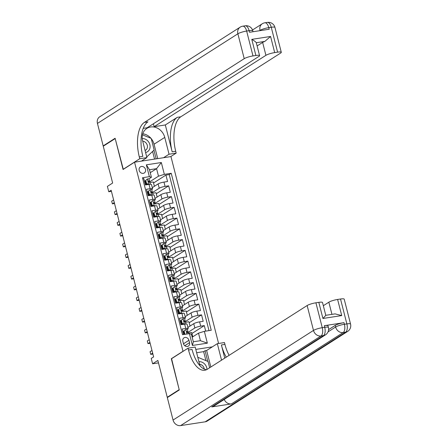 <?xml version="1.0" encoding="UTF-8"?>
<svg xmlns="http://www.w3.org/2000/svg" width="448" height="448" viewBox="0 0 448 448"><rect width="100%" height="100%" fill="white"/><g stroke="black" fill="none" stroke-linecap="round" stroke-linejoin="round"><path stroke-width="0.67" d="M139.194 170.408A3.606 3.119 57.5 0 0 144.284 172.962A3.606 3.119 57.5 0 0 145.494 169.439A3.606 3.119 57.5 0 0 140.403 166.88A3.606 3.119 57.5 0 0 139.194 170.408M218.59 343.47L170.957 156.582L134.54 162.182L183.03 351.372M134.54 162.182L123.077 169.501L115.198 138.589L103.258 146.21L112.644 183.036L107.386 186.39L108.758 191.766L111.429 191.352M168.022 397.146L167.25 397.264L157.864 360.438L152.606 363.793L158.486 362.891M171.567 358.691L179.189 389.642L167.25 397.264M142.727 178.657L143.78 178.494L145.426 184.946L149.016 184.391L150.114 188.692A4.514 0.806 -14.3 0 1 152.572 188.798A4.514 0.806 -14.3 0 1 152.141 189.308L151.586 189.661M150.114 188.692L146.518 189.246L148.165 195.698L151.754 195.143L152.852 199.444A4.514 0.806 -14.3 0 1 155.316 199.55A4.514 0.806 -14.3 0 1 154.879 200.06L154.325 200.413M152.852 199.444L149.262 199.998L150.903 206.45L154.498 205.895L155.596 210.196A4.514 0.806 -14.3 0 1 158.054 210.302A4.514 0.806 -14.3 0 1 157.618 210.812L157.069 211.165M155.596 210.196L152.001 210.75L153.647 217.202L157.237 216.647L158.334 220.948A4.514 0.806 -14.3 0 1 160.793 221.054A4.514 0.806 -14.3 0 1 160.362 221.564L159.807 221.911M158.334 220.948L154.745 221.502L156.386 227.954L159.981 227.399L161.073 231.7A4.514 0.806 -14.3 0 1 163.537 231.806A4.514 0.806 -14.3 0 1 163.1 232.31L162.551 232.663M161.073 231.7L157.483 232.254L159.13 238.706L162.719 238.151L163.817 242.452A4.514 0.806 -14.3 0 1 166.275 242.558A4.514 0.806 -14.3 0 1 165.844 243.062L165.29 243.415M163.817 242.452L160.222 243.006L161.868 249.452L165.458 248.903L166.555 253.204A4.514 0.806 -14.3 0 1 169.019 253.31A4.514 0.806 -14.3 0 1 168.582 253.814L168.028 254.167M166.555 253.204L162.966 253.753L164.606 260.204L168.202 259.655L169.299 263.956A4.514 0.806 -14.3 0 1 171.758 264.062A4.514 0.806 -14.3 0 1 171.321 264.566L170.772 264.919M169.299 263.956L165.704 264.505L167.35 270.956L170.94 270.407L172.038 274.708A4.514 0.806 -14.3 0 1 174.496 274.809A4.514 0.806 -14.3 0 1 174.065 275.318L173.51 275.671M172.038 274.708L168.442 275.257L170.089 281.708L173.684 281.159L174.776 285.46A4.514 0.806 -14.3 0 1 177.24 285.561A4.514 0.806 -14.3 0 1 176.803 286.07L176.254 286.423M174.776 285.46L171.186 286.009L172.833 292.46L176.422 291.911L177.52 296.212A4.514 0.806 -14.3 0 1 179.978 296.313A4.514 0.806 -14.3 0 1 179.547 296.822L178.993 297.175M177.52 296.212L173.925 296.761L175.571 303.212L179.161 302.663L180.258 306.964A4.514 0.806 -14.3 0 1 182.722 307.065A4.514 0.806 -14.3 0 1 182.286 307.574L181.731 307.927M180.258 306.964L176.669 307.513L178.31 313.964L181.905 313.41L183.002 317.71A4.514 0.806 -14.3 0 1 185.461 317.817A4.514 0.806 -14.3 0 1 185.024 318.326L184.475 318.679M183.002 317.71L179.407 318.265L181.054 324.716L184.643 324.162A4.514 0.806 -14.3 0 1 187.107 324.268L188.199 328.569A4.514 0.806 -14.3 0 1 187.768 329.078L187.214 329.431M205.699 331.128L204.294 325.612L191.918 333.508M187.908 327.421L193.754 323.686A4.514 0.806 -14.3 0 1 199.606 321.86L203.196 321.311L201.55 314.86L189.179 322.756M185.17 316.669L191.016 312.934A4.514 0.806 165.7 0 1 196.862 311.108L200.458 310.559L198.811 304.108L186.435 312.004M182.426 305.917L188.278 302.182A4.514 0.806 165.7 0 1 194.124 300.362L197.714 299.807L196.073 293.356L183.697 301.252M179.687 295.165L185.534 291.435A4.514 0.806 165.7 0 1 191.38 289.61L194.975 289.055L193.329 282.604L180.958 290.5M176.943 284.413L182.795 280.683A4.514 0.806 165.7 0 1 188.642 278.858L192.231 278.303L190.59 271.852L178.214 279.748M174.205 273.661L180.051 269.931A4.514 0.806 165.7 0 1 185.903 268.106L189.493 267.551L187.846 261.1L175.476 268.996M171.466 262.909L177.313 259.179A4.514 0.806 165.7 0 1 183.159 257.354L186.754 256.799L185.108 250.348L172.738 258.244M168.722 252.157L174.574 248.427A4.514 0.806 165.7 0 1 180.421 246.602L184.01 246.047L182.37 239.596L169.994 247.492M165.984 241.405L171.83 237.675A4.514 0.806 165.7 0 1 177.677 235.85L181.272 235.295L179.626 228.844L167.255 236.74M163.246 230.653L169.092 226.923A4.514 0.806 165.7 0 1 174.938 225.098L178.528 224.543L176.887 218.092L164.511 225.988M160.502 219.901L166.348 216.171A4.514 0.806 165.7 0 1 172.2 214.346L175.79 213.791L174.143 207.34L161.773 215.242M157.763 209.149L163.61 205.419A4.514 0.806 165.7 0 1 169.456 203.594L173.051 203.039L171.405 196.588L159.034 204.49M155.019 198.402L160.871 194.667A4.514 0.806 165.7 0 1 166.718 192.842L170.307 192.287L168.666 185.836L156.29 193.738M147.986 191.957L147.319 192.382M150.73 202.709L150.063 203.134M153.468 213.461L152.802 213.886M156.206 224.213L155.54 224.638M158.95 234.965L158.284 235.39M161.689 245.717L161.022 246.142M164.433 256.469L163.761 256.894M167.171 267.221L166.505 267.646M169.91 277.973L169.243 278.398M172.654 288.719L171.987 289.145M175.392 299.471L174.726 299.897M178.136 310.223L177.464 310.649M180.874 320.975L180.208 321.401M152.606 363.793L151.239 358.417L153.625 356.894L111.149 190.243L108.758 191.766M189.543 342.664L188.938 340.295A3.494 3.024 57.5 0 0 184.01 337.82A3.494 3.024 57.5 0 0 182.84 341.236L183.439 343.599A3.494 3.024 57.5 0 0 188.373 346.08A3.494 3.024 57.5 0 0 189.543 342.664L184.783 345.699M212.313 346.87L195.787 349.412M151.407 177.274L149.38 176.658L142.486 177.722L182.504 334.695L189.392 333.637L191.419 334.247L193.334 341.774L200.424 340.687L198.503 333.161L204.35 331.335L211.238 330.271L171.226 173.298L164.338 174.356L158.491 176.182L156.57 168.655L149.486 169.747L151.407 177.274L148.848 178.909M149.38 176.658L146.362 164.83L161.325 162.529L164.338 174.356M204.35 331.335L207.362 343.162L192.405 345.464L189.392 333.637M152.342 192.606L159.225 188.216A4.514 0.806 -14.3 0 1 165.071 186.39L168.666 185.836M152.281 187.65L158.127 183.915L159.225 188.216M155.081 203.358L161.963 198.968A4.514 0.806 -14.3 0 1 167.815 197.142L171.405 196.588M157.825 214.11L164.707 209.72A4.514 0.806 -14.3 0 1 170.554 207.894L174.143 207.34M160.563 224.862L167.446 220.472A4.514 0.806 -14.3 0 1 173.292 218.646L176.887 218.092M163.307 235.614L170.19 231.224A4.514 0.806 -14.3 0 1 176.036 229.398L179.626 228.844M166.046 246.366L172.928 241.976A4.514 0.806 -14.3 0 1 178.774 240.15L182.37 239.596M168.784 257.118L175.666 252.728A4.514 0.806 -14.3 0 1 181.518 250.902L185.108 250.348M171.528 267.87L178.41 263.48A4.514 0.806 -14.3 0 1 184.257 261.654L187.846 261.1M174.266 278.622L181.149 274.232A4.514 0.806 -14.3 0 1 186.995 272.406L190.59 271.852M177.005 289.374L183.893 284.984A4.514 0.806 -14.3 0 1 189.739 283.158L193.329 282.604M179.749 300.126L186.631 295.73A4.514 0.806 -14.3 0 1 192.478 293.91L196.073 293.356M182.487 310.878L189.37 306.482A4.514 0.806 -14.3 0 1 195.216 304.662L198.811 304.108M185.231 321.63L192.114 317.234A4.514 0.806 -14.3 0 1 197.96 315.409L201.55 314.86M183.613 331.727L182.946 332.153M187.97 332.382L194.852 327.986A4.514 0.806 -14.3 0 1 200.698 326.161L204.294 325.612M208.998 330.618L169.221 174.58L165.922 175.084L153.552 182.986M158.127 183.915A4.514 0.806 165.7 0 1 163.974 182.09L167.569 181.535L165.922 175.084M183.557 334.533L182.146 329.017L185.741 328.462A4.514 0.806 -14.3 0 1 188.199 328.569M145.247 181.205L144.581 181.63M192.17 337.204L198.503 333.161M171.31 358.73L182.773 351.411M150.237 172.698L156.57 168.655L161.325 162.529M149.604 181.86L158.491 176.182M192.763 336.823L191.66 332.483L188.266 333.004M190.025 326.071L188.916 321.731L185.528 322.252M187.281 315.319L186.178 310.979L182.79 311.5M185.461 317.817L184.363 313.516A4.514 0.806 165.7 0 0 181.905 313.41M184.542 304.567L183.434 300.227L180.046 300.748M182.722 307.065L181.625 302.764A4.514 0.806 165.7 0 0 179.161 302.663M181.804 293.815L180.695 289.475L177.307 289.996M179.978 296.313L178.881 292.012A4.514 0.806 165.7 0 0 176.422 291.911M179.06 283.063L177.957 278.723L174.563 279.244M177.24 285.561L176.142 281.26A4.514 0.806 165.7 0 0 173.684 281.159M176.322 272.311L175.213 267.971L171.825 268.492M174.496 274.809L173.404 270.508A4.514 0.806 165.7 0 0 170.94 270.407M173.578 261.559L172.474 257.219L169.086 257.74M171.758 264.062L170.66 259.762A4.514 0.806 165.7 0 0 168.202 259.655M170.839 250.807L169.73 246.467L166.342 246.988M169.019 253.31L167.922 249.01A4.514 0.806 165.7 0 0 165.458 248.903M168.101 240.055L166.992 235.715L163.604 236.242M166.275 242.558L165.178 238.258A4.514 0.806 165.7 0 0 162.719 238.151M165.357 229.303L164.254 224.963L160.86 225.49M163.537 231.806L162.439 227.506A4.514 0.806 165.7 0 0 159.981 227.399M162.618 218.551L161.51 214.211L158.122 214.738M160.793 221.054L159.701 216.754A4.514 0.806 165.7 0 0 157.237 216.647M159.874 207.799L158.771 203.465L155.383 203.986M158.054 210.302L156.957 206.002A4.514 0.806 165.7 0 0 154.498 205.895M157.136 197.047L156.033 192.713L152.639 193.234M155.316 199.55L154.218 195.25A4.514 0.806 165.7 0 0 151.754 195.143M154.398 186.295L153.289 181.961L149.901 182.482M169.221 174.58L171.226 173.298M152.572 188.798L151.48 184.498A4.514 0.806 165.7 0 0 149.016 184.391M193.334 341.774L192.405 345.464M200.424 340.687L207.362 343.162M146.362 164.83L149.486 169.747M185.808 329.476L183.495 331.251L185.808 329.476A2.99 0.538 -14.3 0 1 187.387 329.554A2.99 0.538 -14.3 0 1 187.393 329.571L187.902 331.582M183.887 332.791A7.162 1.282 -14.3 0 1 183.182 333.077M184.111 330.854L184.934 334.079L185.422 334.247M183.495 331.251L184.302 334.421M152.673 353.147L150.735 354.379L150.052 351.691L151.984 350.459M187.998 332.746L187.914 331.615A2.99 0.538 165.7 0 0 187.908 331.598A2.99 0.538 165.7 0 0 187.006 331.442L186.838 331.498M186.698 331.638L187.006 331.442L187.337 332.735A2.99 0.538 -14.3 0 1 188.238 332.886A2.99 0.538 -14.3 0 1 188.238 332.903L188.238 332.886M150.735 354.379L152.902 354.049M184.436 334.398L184.934 334.079M197.792 357.28L208.051 361.497L209.647 367.763M206.97 369.46A7.33 6.339 57.5 0 0 198.918 361.682M204.271 369.062A5.018 4.34 57.5 0 0 199.578 364.263M145.606 152.538A7.33 6.339 57.5 0 0 149.895 148.26A7.33 6.339 57.5 0 0 142.234 138.572M145.085 150.483A5.018 4.34 57.5 0 0 145.6 150.209A5.018 4.34 57.5 0 0 147.302 147.79A5.018 4.34 57.5 0 0 142.705 141.165M142.481 134.826L151.189 138.398L154.146 150.007L146.726 156.94M328.602 329.627L335.222 325.405A6.765 1.21 -14.3 0 1 343.991 322.666L324.307 325.69A6.765 1.21 -14.3 0 1 327.998 325.853L328.412 327.466A6.765 1.21 165.7 0 0 324.722 327.303L324.307 325.69M179.273 389.962L171.338 358.837L188.054 348.169L188.524 349.994A28.196 13.238 -98.7 0 0 204.753 370.238A28.196 13.238 -98.7 0 0 207.312 369.253L307.143 305.53A6.765 1.21 -14.3 0 1 315.913 302.792L322.258 327.684L324.722 327.303A6.765 3.175 -98.7 0 1 323.495 335.586L321.037 335.966L180.606 425.6A6.765 5.852 -122.5 0 1 173.057 420.056L167.328 397.589L179.273 389.962M188.054 348.169L195.194 347.071L199.478 363.894A12.69 10.97 57.5 0 0 200.2 366.01M224.756 358.12L221.396 344.938A28.196 13.238 -98.7 0 0 226.29 357.14M221.542 360.17L217.336 343.661L224.47 342.563L224.935 344.394A28.196 13.238 -98.7 0 0 229.113 355.337M325.696 315.319L335.059 313.88L341.729 315.582L322.93 318.478L318.819 302.35L315.913 302.792M318.819 302.35A6.765 1.21 -14.3 0 1 322.51 302.506L325.774 315.308M205.212 421.814L345.643 332.181A6.765 5.852 57.5 0 0 347.637 331.43L207.211 421.07A6.765 5.852 -122.5 0 1 205.212 421.814L180.606 425.6M211.725 406.93L323.495 335.586A6.765 5.852 57.5 0 0 325.494 334.841L213.724 406.179A6.765 5.852 -122.5 0 1 211.725 406.93L231.409 403.9A6.765 5.852 -122.5 0 1 224.241 399.47M205.912 360.618L203.627 351.646L196.633 352.727M203.627 351.646L205.061 350.734L206.634 350.493L217.336 343.661M323.327 305.715L328.843 302.193A6.765 1.21 -14.3 0 1 337.613 299.454L341.729 315.582M343.991 322.666L344.4 324.279L346.864 323.898L340.519 299.006L337.613 299.454M340.519 299.006A6.765 1.21 -14.3 0 1 344.21 299.169L350.554 324.055A6.765 1.21 165.7 0 0 346.864 323.898A6.765 3.175 -98.7 0 1 345.643 332.181L343.179 332.556L231.409 403.9M188.524 349.994L192.063 349.451A28.196 13.238 -98.7 0 0 206.483 369.712M322.93 318.478L325.786 315.375M206.634 350.493L210.846 367.002M207.777 361.385L205.061 350.734M103.947 145.768L103.174 145.891L97.446 123.418L237.877 33.785A6.765 5.852 57.5 0 1 240.139 27.171A6.765 6.765 0 0 1 242.749 26.186A6.765 3.175 81.3 0 1 246.646 31.046L252.991 55.933A6.765 1.21 165.7 0 0 244.222 58.671L237.877 33.785A6.765 1.21 -14.3 0 1 246.646 31.046L249.105 30.666L249.519 32.278L269.203 29.249L268.789 27.636L271.253 27.261A6.765 1.21 -14.3 0 1 274.943 27.418L281.288 52.31A6.765 1.21 165.7 0 0 277.598 52.147L271.253 27.261A6.765 3.175 -98.7 0 0 267.355 22.4A6.765 6.765 0 0 1 274.943 27.418M103.174 145.891L115.114 138.264L123.306 169.355M163.559 157.718L169.047 154.218L164.758 137.39A12.69 10.97 57.5 0 0 146.86 128.397A12.69 10.97 57.5 0 0 142.615 140.795L146.899 157.623L139.765 158.721L139.3 156.895A28.196 13.238 81.3 0 1 144.39 122.394L244.222 58.671M169.047 154.218L176.182 153.121L175.717 151.29A28.196 13.238 81.3 0 1 180.807 116.788L280.633 53.071A6.765 1.21 165.7 0 0 281.288 52.31M165.323 124.958L172.172 151.838A28.196 13.238 81.3 0 1 177.262 117.337L165.323 124.958L154.151 126.678L153.406 123.766M143.209 128.358L147.162 127.753L258.933 56.409A6.765 1.21 165.7 0 0 259.582 55.647A6.765 1.21 165.7 0 0 255.892 55.49L251.782 39.362L270.581 36.467L264.858 41.395L256.284 42.711A6.765 1.21 -14.3 0 1 256.295 42.745L259.582 55.647M270.581 36.467L274.691 52.595L277.598 52.147M274.691 52.595A6.765 1.21 165.7 0 0 265.922 55.334L262.634 42.431A6.765 1.21 -14.3 0 1 264.858 41.395M154.151 126.678L265.922 55.334M97.446 123.418A6.765 5.852 -122.5 0 1 99.708 116.805L240.139 27.171M141.417 161.123L146.899 157.623M123.049 169.394L139.765 158.721M170.699 156.621L176.182 153.121M252.991 55.933L255.892 55.49M257.113 45.954L262.634 42.431M139.3 156.895L142.845 156.346A28.196 13.238 81.3 0 1 147.935 121.845L144.39 122.394M256.284 42.711C255.769 41.871 254.268 40.757 251.782 39.362M142.766 133.784A12.69 10.97 -122.5 0 1 150.948 138.298M151.256 138.667A12.69 10.97 -122.5 0 1 154.056 144.222L157.73 158.614M156.15 158.855L153.944 150.192M154.549 159.107L152.6 151.452M181.373 320.102L183.07 318.724L181.373 320.102L182.196 323.327L184.436 324.1A2.99 0.538 -14.3 0 1 185.758 324.038M183.07 318.724A2.99 0.538 -14.3 0 1 184.649 318.802A2.99 0.538 -14.3 0 1 184.649 318.819L185.164 320.83M181.143 322.039A7.162 1.282 -14.3 0 1 180.443 322.325M180.751 320.499L181.574 323.725L182.196 323.327M183.406 324.352L181.574 323.725M149.929 342.395L147.997 343.627L147.314 340.939L149.246 339.707M181.037 324.66A8.63 1.546 165.7 0 0 182.577 324.066M182.084 323.898A7.162 1.282 -14.3 0 1 180.964 324.369M185.259 322L185.17 320.863A2.99 0.538 165.7 0 0 185.17 320.846A2.99 0.538 165.7 0 0 184.268 320.69L184.094 320.746M183.96 320.886L184.268 320.69L184.598 321.983A2.99 0.538 -14.3 0 1 185.5 322.134A2.99 0.538 -14.3 0 1 185.5 322.151L185.976 324.027L185.5 322.134M147.997 343.627L150.158 343.297M178.634 309.35L180.326 307.972L178.634 309.35L179.452 312.575L181.698 313.348A2.99 0.538 -14.3 0 1 183.019 313.286M180.326 307.972A2.99 0.538 -14.3 0 1 181.91 308.05A2.99 0.538 -14.3 0 1 181.91 308.067L182.42 310.078M178.405 311.287A7.162 1.282 -14.3 0 1 177.699 311.573M178.013 309.747L178.836 312.973L179.452 312.575M180.667 313.606L178.836 312.973M147.19 331.643L145.258 332.875L144.57 330.187L146.502 328.955M178.298 313.908A8.63 1.546 165.7 0 0 179.833 313.314M179.346 313.146A7.162 1.282 -14.3 0 1 178.22 313.617M182.515 311.248L182.431 310.111A2.99 0.538 165.7 0 0 182.431 310.094A2.99 0.538 165.7 0 0 181.524 309.938L181.356 309.994M181.222 310.134L181.524 309.938L181.854 311.231A2.99 0.538 -14.3 0 1 182.756 311.382A2.99 0.538 -14.3 0 1 182.762 311.399L182.756 311.382M145.258 332.875L147.42 332.545M175.89 298.598L177.587 297.22L175.89 298.598L176.714 301.823L178.954 302.596A2.99 0.538 -14.3 0 1 180.281 302.534M177.587 297.22A2.99 0.538 -14.3 0 1 179.166 297.298A2.99 0.538 -14.3 0 1 179.172 297.315L179.682 299.326M175.666 300.535A7.162 1.282 -14.3 0 1 174.961 300.821M175.269 298.995L176.092 302.221L176.714 301.823M177.923 302.854L176.092 302.221M144.446 320.891L142.514 322.123L141.831 319.435L143.763 318.203M175.554 303.156A8.63 1.546 165.7 0 0 177.094 302.568M176.602 302.394A7.162 1.282 -14.3 0 1 175.482 302.865M179.777 300.496L179.693 299.359A2.99 0.538 165.7 0 0 179.687 299.342A2.99 0.538 165.7 0 0 178.786 299.186L178.612 299.247M178.478 299.382L178.786 299.186L179.116 300.479A2.99 0.538 -14.3 0 1 180.018 300.63A2.99 0.538 -14.3 0 1 180.018 300.647L180.499 302.523L180.018 300.63M142.514 322.123L144.676 321.793M173.152 287.846L174.843 286.468L173.152 287.846L173.975 291.071L176.215 291.844A2.99 0.538 -14.3 0 1 177.537 291.782M174.843 286.468A2.99 0.538 -14.3 0 1 176.428 286.546A2.99 0.538 -14.3 0 1 176.428 286.563L176.943 288.574M172.922 289.789A7.162 1.282 -14.3 0 1 172.222 290.069M172.53 288.243L173.354 291.469L173.975 291.071M175.185 292.102L173.354 291.469M141.708 310.139L139.776 311.371L139.087 308.683L141.025 307.451M172.816 292.404A8.63 1.546 165.7 0 0 174.356 291.816M173.863 291.642A7.162 1.282 -14.3 0 1 172.743 292.113M177.033 289.744L176.949 288.607A2.99 0.538 165.7 0 0 176.949 288.59A2.99 0.538 165.7 0 0 176.047 288.434L175.874 288.495M175.739 288.63L176.047 288.434L176.372 289.727A2.99 0.538 -14.3 0 1 177.274 289.878A2.99 0.538 -14.3 0 1 177.279 289.895L177.755 291.771M139.776 311.371L141.938 311.041M170.408 277.094L172.105 275.716L170.408 277.094L171.231 280.319L173.477 281.092A2.99 0.538 -14.3 0 1 174.798 281.03M172.105 275.716A2.99 0.538 -14.3 0 1 173.684 275.794A2.99 0.538 -14.3 0 1 173.69 275.811L174.199 277.822M170.184 279.037A7.162 1.282 -14.3 0 1 169.478 279.317M169.792 277.491L170.61 280.717L171.231 280.319M172.441 281.35L170.61 280.717M138.97 299.387L137.032 300.619L136.349 297.931L138.281 296.699M170.078 281.652A8.63 1.546 165.7 0 0 171.612 281.064M171.119 280.89A7.162 1.282 -14.3 0 1 169.999 281.361M174.294 278.992L174.21 277.855A2.99 0.538 165.7 0 0 174.205 277.838A2.99 0.538 165.7 0 0 173.303 277.682L173.135 277.743M172.995 277.878L173.303 277.682L173.634 278.975A2.99 0.538 -14.3 0 1 174.535 279.126A2.99 0.538 -14.3 0 1 174.541 279.143L174.535 279.126M137.032 300.619L139.199 300.289M167.67 266.342L169.366 264.964L167.67 266.342L168.493 269.567L170.733 270.34A2.99 0.538 -14.3 0 1 172.054 270.278M169.366 264.964A2.99 0.538 -14.3 0 1 170.946 265.042A2.99 0.538 -14.3 0 1 170.946 265.059L171.461 267.07M167.44 268.285A7.162 1.282 -14.3 0 1 166.74 268.565M167.048 266.739L167.871 269.965L168.493 269.567M169.702 270.598L167.871 269.965M136.226 288.635L134.294 289.867L133.61 287.179L135.542 285.947M167.334 270.9A8.63 1.546 165.7 0 0 168.874 270.312M168.381 270.138A7.162 1.282 -14.3 0 1 167.261 270.609M171.556 268.24L171.466 267.103A2.99 0.538 165.7 0 0 171.466 267.086A2.99 0.538 165.7 0 0 170.565 266.935L170.391 266.991M170.257 267.126L170.565 266.935L170.895 268.223A2.99 0.538 -14.3 0 1 171.797 268.374A2.99 0.538 -14.3 0 1 171.797 268.391L172.273 270.267L171.797 268.374M134.294 289.867L136.455 289.537M164.931 255.59L166.622 254.212L164.931 255.59L165.754 258.815L167.994 259.588A2.99 0.538 -14.3 0 1 169.316 259.526M166.622 254.212A2.99 0.538 -14.3 0 1 168.207 254.29A2.99 0.538 -14.3 0 1 168.207 254.307L168.722 256.318M164.702 257.533A7.162 1.282 -14.3 0 1 163.996 257.813M164.31 255.987L165.133 259.213L165.754 258.815M166.964 259.846L165.133 259.213M133.487 277.883L131.555 279.115L130.866 276.427L132.804 275.195M164.595 260.148A8.63 1.546 165.7 0 0 166.13 259.56M165.642 259.392A7.162 1.282 -14.3 0 1 164.517 259.857M168.812 257.488L168.728 256.351A2.99 0.538 165.7 0 0 168.728 256.334A2.99 0.538 165.7 0 0 167.821 256.183L167.653 256.239M167.518 256.379L167.821 256.183L168.151 257.471A2.99 0.538 -14.3 0 1 169.053 257.622A2.99 0.538 -14.3 0 1 169.058 257.639L169.053 257.622M131.555 279.115L133.717 278.785M162.187 244.838L163.884 243.46L162.187 244.838L163.01 248.063L165.256 248.836A2.99 0.538 -14.3 0 1 166.578 248.774M163.884 243.46A2.99 0.538 -14.3 0 1 165.463 243.538A2.99 0.538 -14.3 0 1 165.469 243.555L165.978 245.566M161.963 246.781A7.162 1.282 -14.3 0 1 161.258 247.061M161.566 245.235L162.389 248.461L163.01 248.063M164.22 249.094L162.389 248.461M130.743 267.131L128.811 268.369L128.128 265.681L130.06 264.443M161.851 249.402A8.63 1.546 165.7 0 0 163.391 248.808M162.898 248.64A7.162 1.282 -14.3 0 1 161.778 249.105M166.074 246.736L165.99 245.599A2.99 0.538 165.7 0 0 165.984 245.582A2.99 0.538 165.7 0 0 165.082 245.431L164.909 245.487M164.774 245.627L165.082 245.431L165.413 246.719A2.99 0.538 -14.3 0 1 166.314 246.87A2.99 0.538 -14.3 0 1 166.314 246.887L166.796 248.763L166.314 246.87M128.811 268.369L130.978 268.033M159.449 234.086L161.14 232.708L159.449 234.086L160.272 237.311L162.512 238.084A2.99 0.538 -14.3 0 1 163.834 238.022M161.14 232.708A2.99 0.538 -14.3 0 1 162.725 232.786A2.99 0.538 -14.3 0 1 162.725 232.803L163.24 234.814M159.219 236.029A7.162 1.282 -14.3 0 1 158.519 236.309M158.827 234.483L159.65 237.709L160.272 237.311M161.482 238.342L159.65 237.709M128.005 256.379L126.073 257.617L125.384 254.929L127.322 253.691M159.113 238.65A8.63 1.546 165.7 0 0 160.653 238.056M160.16 237.888A7.162 1.282 -14.3 0 1 159.04 238.353M163.33 235.984L163.246 234.847A2.99 0.538 165.7 0 0 163.246 234.83A2.99 0.538 165.7 0 0 162.344 234.679L162.17 234.735M162.036 234.875L162.344 234.679L162.669 235.967A2.99 0.538 -14.3 0 1 163.576 236.118A2.99 0.538 -14.3 0 1 163.576 236.135L164.052 238.011L163.576 236.118M126.073 257.617L128.234 257.281M156.71 223.339L158.402 221.956L156.71 223.339L157.528 226.565L159.774 227.332A2.99 0.538 -14.3 0 1 161.095 227.27M158.402 221.956A2.99 0.538 -14.3 0 1 159.981 222.034A2.99 0.538 -14.3 0 1 159.986 222.051L160.496 224.062M156.481 225.277A7.162 1.282 -14.3 0 1 155.775 225.557M156.089 223.731L156.906 226.957L157.528 226.565M158.738 227.59L156.906 226.957M125.266 245.627L123.329 246.865L122.646 244.177L124.578 242.939M156.374 227.898A8.63 1.546 165.7 0 0 157.909 227.304M157.416 227.136A7.162 1.282 -14.3 0 1 156.296 227.601M160.591 225.232L160.507 224.095A2.99 0.538 165.7 0 0 160.502 224.078A2.99 0.538 165.7 0 0 159.6 223.927L159.432 223.983M159.298 224.123L159.6 223.927L159.93 225.215A2.99 0.538 -14.3 0 1 160.832 225.366A2.99 0.538 -14.3 0 1 160.838 225.383L160.832 225.366M123.329 246.865L125.496 246.529M153.966 212.587L155.663 211.21L153.966 212.587L154.79 215.813L157.03 216.586A2.99 0.538 -14.3 0 1 158.351 216.518M155.663 211.21A2.99 0.538 -14.3 0 1 157.242 211.282A2.99 0.538 -14.3 0 1 157.242 211.299L157.758 213.31M153.737 214.525A7.162 1.282 -14.3 0 1 153.037 214.805M153.345 212.979L154.168 216.205L154.79 215.813M155.999 216.838L154.168 216.205M122.522 234.875L120.59 236.113L119.907 233.425L121.839 232.187M153.63 217.146A8.63 1.546 165.7 0 0 155.17 216.552M154.678 216.384A7.162 1.282 -14.3 0 1 153.558 216.849M157.853 214.48L157.763 213.343A2.99 0.538 165.7 0 0 157.763 213.326A2.99 0.538 165.7 0 0 156.862 213.175L156.688 213.231M156.554 213.371L156.862 213.175L157.192 214.463A2.99 0.538 -14.3 0 1 158.094 214.62A2.99 0.538 -14.3 0 1 158.094 214.631L158.575 216.507L158.094 214.62M120.59 236.113L122.752 235.777M151.228 201.835L152.919 200.458L151.228 201.835L152.051 205.061L154.291 205.834A2.99 0.538 -14.3 0 1 155.613 205.766M152.919 200.458A2.99 0.538 -14.3 0 1 154.504 200.53A2.99 0.538 -14.3 0 1 154.504 200.547L155.019 202.558M150.998 203.773A7.162 1.282 -14.3 0 1 150.298 204.058M150.606 202.227L151.43 205.453L152.051 205.061M153.261 206.086L151.43 205.453M119.784 224.123L117.852 225.361L117.163 222.673L119.101 221.435M150.892 206.394A8.63 1.546 165.7 0 0 152.426 205.8M151.939 205.632A7.162 1.282 -14.3 0 1 150.819 206.097M155.109 203.728L155.025 202.591A2.99 0.538 165.7 0 0 155.025 202.574A2.99 0.538 165.7 0 0 154.123 202.423L153.95 202.479M153.815 202.619L154.123 202.423L154.448 203.711A2.99 0.538 -14.3 0 1 155.35 203.868A2.99 0.538 -14.3 0 1 155.355 203.885L155.35 203.868M117.852 225.361L120.014 225.025M148.484 191.083L150.181 189.706L148.484 191.083L149.307 194.309L151.553 195.082A2.99 0.538 -14.3 0 1 152.874 195.014M150.181 189.706A2.99 0.538 -14.3 0 1 151.76 189.778A2.99 0.538 -14.3 0 1 151.766 189.795L152.275 191.806M148.26 193.021A7.162 1.282 -14.3 0 1 147.554 193.306M147.862 191.475L148.686 194.701L149.307 194.309M150.517 195.334L148.686 194.701M117.046 213.371L115.108 214.609L114.425 211.921L116.357 210.683M148.148 195.642A8.63 1.546 165.7 0 0 149.688 195.048M149.195 194.88A7.162 1.282 -14.3 0 1 148.075 195.345M152.37 192.976L152.286 191.839A2.99 0.538 165.7 0 0 152.281 191.822A2.99 0.538 165.7 0 0 151.379 191.671L151.206 191.727M151.071 191.867L151.379 191.671L151.71 192.959A2.99 0.538 -14.3 0 1 152.611 193.116A2.99 0.538 -14.3 0 1 152.611 193.133L153.093 195.003L152.611 193.116M115.108 214.609L117.275 214.273M145.746 180.331L147.437 178.954L145.746 180.331L146.569 183.557L148.809 184.33A2.99 0.538 -14.3 0 1 150.13 184.262M147.437 178.954A2.99 0.538 -14.3 0 1 149.022 179.026A2.99 0.538 -14.3 0 1 149.022 179.043L149.537 181.054M145.516 182.269A7.162 1.282 -14.3 0 1 144.816 182.554M145.124 180.729L145.947 183.949L146.569 183.557M147.778 184.582L145.947 183.949M114.302 202.619L112.37 203.857L111.686 201.169L113.618 199.931M145.41 184.89A8.63 1.546 165.7 0 0 146.95 184.296M146.457 184.128A7.162 1.282 -14.3 0 1 145.337 184.593M149.626 182.224L149.542 181.087A2.99 0.538 165.7 0 0 149.542 181.07A2.99 0.538 165.7 0 0 148.641 180.919L148.467 180.975M148.333 181.115L148.641 180.919L148.966 182.207A2.99 0.538 -14.3 0 1 149.873 182.364A2.99 0.538 -14.3 0 1 149.873 182.381L150.349 184.251L149.873 182.364M112.37 203.857L114.531 203.521M160.871 194.667L161.963 198.968M163.61 205.419L164.707 209.72M166.348 216.171L167.446 220.472M169.092 226.923L170.19 231.224M171.83 237.675L172.928 241.976M174.574 248.427L175.666 252.728M177.313 259.179L178.41 263.48M180.051 269.931L181.149 274.232M182.795 280.683L183.893 284.984M185.534 291.435L186.631 295.73M188.278 302.182L189.37 306.482M191.016 312.934L192.114 317.234M193.754 323.686L194.852 327.986M199.606 321.86L200.698 326.161M163.974 182.09L165.071 186.39M166.718 192.842L167.815 197.142M169.456 203.594L170.554 207.894M172.2 214.346L173.292 218.646M174.938 225.098L176.036 229.398M177.677 235.85L178.774 240.15M180.421 246.602L181.518 250.902M183.159 257.354L184.257 261.654M185.903 268.106L186.995 272.406M188.642 278.858L189.739 283.158M191.38 289.61L192.478 293.91M194.124 300.362L195.216 304.662M196.862 311.108L197.96 315.409M184.643 324.162L185.741 328.462M183.49 343.778L188.938 340.295M185.763 329.51L186.917 334.018M221.396 344.938L224.935 344.394M173.057 420.056L313.488 330.422L307.143 305.53M328.048 331.856L335.63 327.018L335.222 325.405M331.946 314.356L328.843 302.193M313.488 330.422A6.765 5.852 57.5 0 0 321.037 335.966A6.765 3.175 81.3 0 0 322.258 327.684A6.765 1.21 165.7 0 0 313.488 330.422M335.63 327.018A6.765 5.852 57.5 0 0 343.179 332.556A6.765 3.175 81.3 0 0 344.4 324.279A6.765 1.21 165.7 0 0 335.63 327.018M172.172 151.838L175.717 151.29M177.262 117.337L180.807 116.788M260.092 30.654L260.019 30.374L259.426 30.755M260.019 30.374A6.765 1.21 -14.3 0 1 268.789 27.636A6.765 3.175 81.3 0 0 264.897 22.781A6.765 6.765 0 0 0 262.282 23.761A6.765 5.852 57.5 0 0 260.019 30.374M252.795 30.822A6.765 6.765 0 0 0 245.213 25.805A6.765 3.175 -98.7 0 1 249.105 30.666A6.765 1.21 -14.3 0 1 252.795 30.822L253.03 31.741M154.056 144.222L164.758 137.39M183.025 318.758L184.38 324.083M180.286 308.006L181.642 313.331M177.542 297.254L178.898 302.579M174.804 286.502L176.159 291.827M172.06 275.75L173.421 281.075M169.322 264.998L170.677 270.323M166.583 254.246L167.938 259.571M163.839 243.499L165.2 248.819M161.101 232.747L162.456 238.067M158.362 221.995L159.718 227.315M155.618 211.243L156.974 216.563M152.88 200.491L154.235 205.811M150.136 189.739L151.497 195.059M147.398 178.987L148.753 184.307M187.908 331.598L187.387 329.554M325.494 334.841A6.765 6.765 0 0 0 328.412 327.466M347.637 331.43A6.765 6.765 0 0 0 350.554 324.055M252.526 29.988L262.282 23.761M264.897 22.781L267.355 22.4M242.749 26.186L245.213 25.805M185.17 320.846L184.649 318.802M182.431 310.094L181.91 308.05M179.687 299.342L179.166 297.298M177.761 291.771L177.274 289.878M176.949 288.59L176.428 286.546M174.205 277.838L173.684 275.794M171.466 267.086L170.946 265.042M168.728 256.334L168.207 254.29M165.984 245.582L165.463 243.538M163.246 234.83L162.725 232.786M160.502 224.078L159.981 222.034M157.763 213.326L157.242 211.282M155.025 202.574L154.504 200.53M152.281 191.822L151.76 189.778M149.542 181.07L149.022 179.026"/></g></svg>
